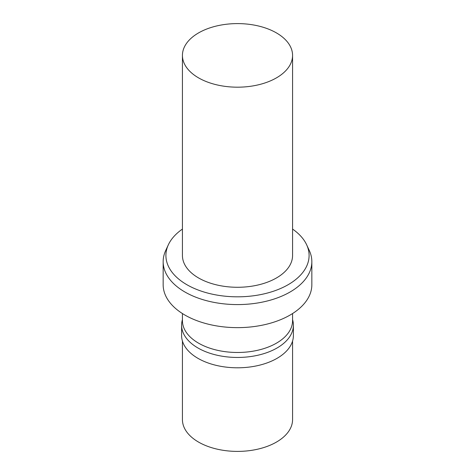 <?xml version="1.0" encoding="UTF-8"?>
<svg xmlns="http://www.w3.org/2000/svg" width="475" height="475" viewBox="0 0 475 475"><rect width="100%" height="100%" fill="white"/><g stroke="black" fill="none" stroke-linecap="round" stroke-linejoin="round"><path stroke-width="0.71" d="M198.562 32.912A55.07 31.795 180 0 1 258.572 26.018A55.07 31.795 180 0 1 292.57 55.391A55.07 31.795 180 0 1 276.438 77.876A55.07 31.795 180 0 1 216.428 84.764A55.07 31.795 180 0 1 182.43 55.391A55.07 31.795 180 0 1 198.562 32.912M182.43 55.391L182.43 255.485A55.07 31.795 0 0 0 216.428 284.858A55.07 31.795 0 0 0 276.438 277.97A55.07 31.795 0 0 0 292.57 255.485L292.57 55.391M292.57 229.075A71.594 41.331 180 0 1 306.678 244.851A71.594 41.331 180 0 1 288.123 284.715A71.594 41.331 180 0 1 201.75 291.3A71.594 41.331 180 0 1 168.322 244.851A71.594 41.331 180 0 1 182.43 229.075M306.678 244.851L309.344 250.616A74.343 42.922 180 0 1 311.843 261.666A74.343 42.922 180 0 1 290.071 292.012A74.343 42.922 180 0 1 209.047 301.316A74.343 42.922 180 0 1 163.157 261.666A74.343 42.922 180 0 1 165.656 250.616L168.322 244.851M163.157 261.666L163.157 284.715A74.343 42.922 0 0 0 209.047 324.372A74.343 42.922 0 0 0 290.071 315.062A74.343 42.922 0 0 0 311.843 284.715L311.843 261.666M182.43 313.548L182.43 320.684A55.07 31.795 0 0 0 216.428 350.057A55.07 31.795 0 0 0 276.438 343.17A55.07 31.795 0 0 0 292.57 320.684L292.57 313.548M292.57 319.657A55.896 32.27 180 0 1 293.396 325.179A55.896 32.27 180 0 1 277.026 348.003A55.896 32.27 180 0 1 216.107 354.997A55.896 32.27 180 0 1 181.604 325.179A55.896 32.27 180 0 1 182.43 319.657M181.604 325.179L181.604 335.522A55.896 32.27 0 0 0 216.107 365.34A55.896 32.27 0 0 0 277.026 358.346A55.896 32.27 0 0 0 293.396 335.522L293.396 325.179M182.43 341.05L182.43 419.609A55.07 31.795 0 0 0 216.428 448.982A55.07 31.795 0 0 0 276.438 442.088A55.07 31.795 0 0 0 292.57 419.609L292.57 341.05"/></g></svg>
